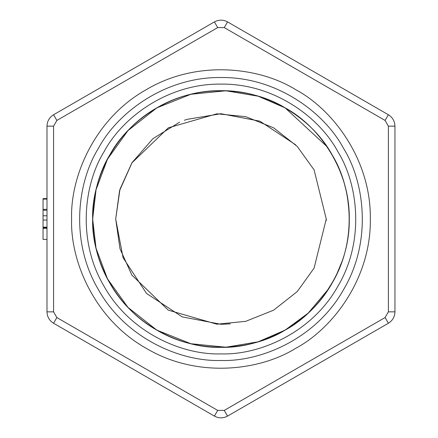 <?xml version="1.0" encoding="UTF-8"?>
<svg xmlns="http://www.w3.org/2000/svg" width="438" height="438" viewBox="0 0 438 438"><rect width="100%" height="100%" fill="white"/><g stroke="black" fill="none" stroke-linecap="round" stroke-linejoin="round"><path stroke-width="0.66" d="M46.992 239.4L43.044 239.4L43.044 219.482M46.992 220.024L43.044 220.024L43.044 198.6L46.992 198.6M46.992 228.269L43.044 228.269M46.992 227.634L43.044 227.634M46.992 215.781L43.044 215.781M46.992 210.213L43.044 210.213M46.992 209.342L43.044 209.342M46.992 199.109L43.044 199.109M46.992 126.149L46.992 311.851C47.167 316.816 49.363 320.611 53.573 323.249L214.396 416.1C218.781 418.427 223.166 418.427 227.552 416.1L388.38 323.249C392.585 320.611 394.78 316.816 394.956 311.851L394.956 126.149C394.78 121.184 392.585 117.389 388.38 114.751L227.552 21.9C223.166 19.573 218.781 19.573 214.396 21.9L53.573 114.751C49.363 117.389 47.167 121.184 46.992 126.149L53.573 126.149L56.858 120.45L53.573 114.751M336.22 275.414L337.671 272.343M331.9 283.49L335.36 277.128M338.629 270.197L340.375 265.986M342.193 261.07L336.422 274.993M326.841 146.5L285.127 107.879L258.119 96.185L225.909 90.781L190.859 94.274L156.82 107.879L128.016 130.557L107.469 159.164L96.037 189.758L92.664 219C91.422 182.624 112.484 132.703 156.82 107.879C200.484 81.895 254.248 88.618 285.127 107.879C317.254 124.994 349.951 168.192 349.283 219C349.951 269.808 317.254 313.006 285.127 330.121C254.248 349.382 200.484 356.105 156.82 330.121C112.484 305.297 91.422 255.376 92.664 219L96.037 248.242L107.469 278.836L128.016 307.443L156.82 330.121L190.859 343.726L225.909 347.219L258.119 341.815L285.127 330.121L308.215 313.088L328.659 288.773L331.101 284.853M333.844 280.024L325.341 293.641M345.894 189.698L344.596 184.622M338.503 167.508L339.653 170.218M339.401 169.61L338.322 167.097M342.281 177.176L339.603 170.097M339.483 169.807L340.331 171.91M341.169 174.094L342.428 177.609M349.195 214.155L349.283 218.54M349.267 221.157L349.25 221.929M349.272 217.018L349.234 215.332M349.042 211.105L347.668 198.699M349.217 223.095L349.278 220.462M349.212 223.276L349.13 225.335M348.177 202.181L348.976 210.131M347.986 237.232L348.232 235.403M342.943 258.847L342.828 259.192M347.986 237.215L347.498 240.342M349.19 214.007L349.283 219.624M349.009 227.41L348.949 228.247M339.647 267.788L336.504 274.829M326.255 219L314.106 268.094L297.249 291.571L273.613 310.175L245.685 321.339L216.925 324.202L168.334 310.175L131.887 275.108L119.99 248.773L115.692 219L119.99 189.227L131.887 162.892L168.334 127.825L216.925 113.798L245.685 116.661L273.613 127.825L297.249 146.429L314.106 169.906L326.255 219L326.244 220.642M230.311 323.868L220.976 324.279L182.219 316.888L146.527 293.444L123.083 257.752L115.692 219L119.569 190.694L132.068 162.607L152.928 138.665L179.613 122.186M184.409 120.275L186.385 119.563M186.884 119.388L220.976 113.721L259.898 121.178L295.688 144.825M71.608 219C70.162 176.651 94.679 118.545 146.292 89.642C197.122 59.398 259.707 67.222 295.655 89.642C333.05 109.571 371.117 159.854 370.34 219C371.117 278.146 333.05 328.429 295.655 348.358C259.707 370.778 197.122 378.602 146.292 348.358C94.679 319.455 70.162 261.349 71.608 219M220.976 353.893C259.219 355.196 311.692 333.055 337.791 286.447C365.106 240.539 358.043 184.02 337.791 151.553C319.8 117.784 274.391 83.406 220.976 84.107C167.562 83.406 122.147 117.784 104.156 151.553C83.904 184.02 76.842 240.539 104.156 286.447C130.256 333.055 182.734 355.196 220.976 353.893M220.976 347.312C257.352 348.549 307.268 327.493 332.097 283.156C358.076 239.487 351.358 185.728 332.097 154.844C314.977 122.722 271.784 90.02 220.976 90.688C170.163 90.02 126.971 122.722 109.85 154.844C90.589 185.728 83.872 239.487 109.85 283.156C134.68 327.493 184.595 348.549 220.976 347.312M220.976 360.474C261.081 361.837 316.121 338.618 343.491 289.737C372.141 241.59 364.728 182.317 343.491 148.263C324.618 112.845 276.991 76.792 220.976 77.526C164.956 76.792 117.329 112.845 98.457 148.263C77.219 182.317 69.812 241.59 98.457 289.737C125.826 338.618 180.867 361.837 220.976 360.474M46.992 227.152L43.044 227.152M227.552 416.1L224.261 410.401L217.686 410.401L214.396 416.1M217.686 410.401L56.858 317.55L53.573 323.249M56.858 317.55L53.573 311.851L46.992 311.851M53.573 311.851L53.573 126.149M56.858 120.45L217.686 27.599L214.396 21.9M217.686 27.599L224.261 27.599L227.552 21.9M224.261 27.599L385.09 120.45L388.38 114.751M385.09 120.45L388.38 126.149L394.956 126.149M388.38 126.149L388.38 311.851L394.956 311.851M388.38 311.851L385.09 317.55L388.38 323.249M385.09 317.55L224.261 410.401"/></g></svg>
